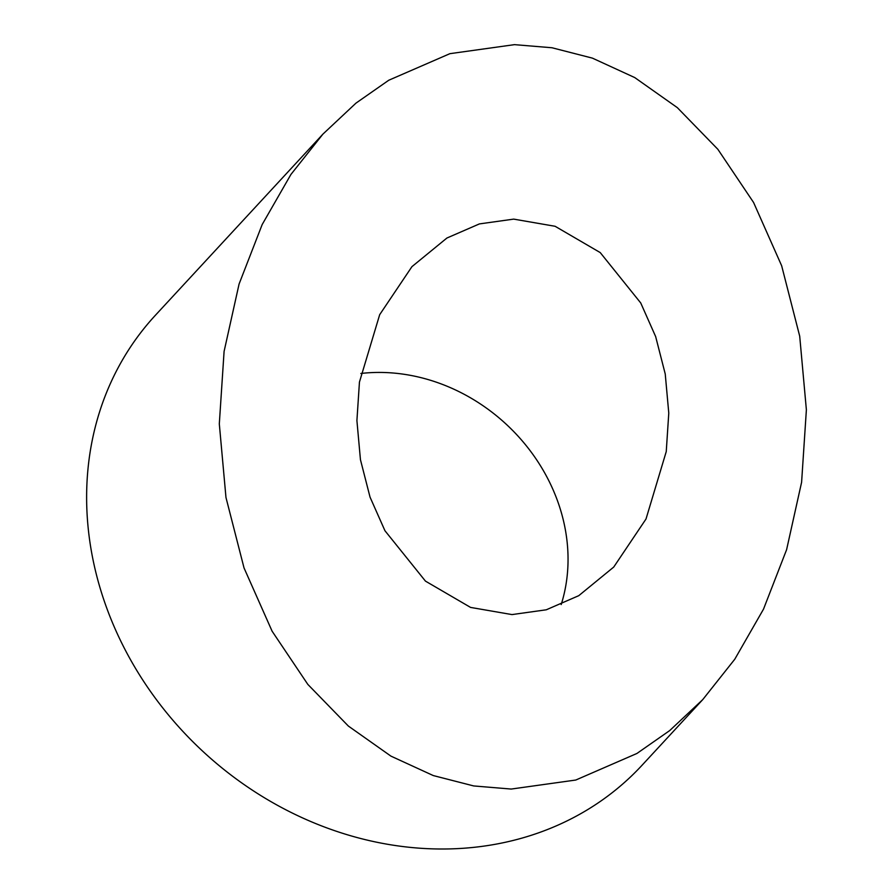 <?xml version="1.0" encoding="UTF-8"?>
<svg xmlns="http://www.w3.org/2000/svg" width="893" height="893" viewBox="0 0 893 893"><rect width="100%" height="100%" fill="white"/><g stroke="black" fill="none" stroke-linecap="round" stroke-linejoin="round"><path stroke-width="1.34" d="M546.282 609.796L511.99 614.585L470.578 607.419L425.459 581.12L384.95 530.732L370.037 497.122L360.448 459.705L356.91 420.592L359.444 382.104L379.681 314.682L411.941 266.65L446.924 238.018L479.407 223.909L513.698 219.12L555.111 226.286L600.23 252.585L640.739 302.973L655.652 336.583L665.24 374L668.779 413.102L666.245 451.601L646.007 519.012L613.737 567.055L578.764 595.676L546.282 609.796M449.905 53.669L514.457 44.65L551.963 47.753L592.416 58.134L634.756 77.579L677.329 107.64L717.86 149.298L753.58 202.488L781.654 265.757L799.704 336.181L806.379 409.798L801.601 482.253L786.61 549.653L763.504 609.16L734.76 659.246L702.769 699.587L669.717 730.563L636.921 753.469L575.784 780.035L511.231 789.055L473.714 785.94L433.272 775.559L390.933 756.125L348.359 726.054L307.828 684.395L272.108 631.206L244.035 567.948L225.974 497.513L219.31 423.896L224.087 351.44L239.078 284.041L262.185 224.534L290.928 174.448L322.92 134.117L355.972 103.13L388.768 80.236L449.905 53.669M322.92 134.117L155.438 315.229A331.403 288.004 42.8 0 0 150.27 691.126A331.403 288.004 42.8 0 0 522.115 838.069A331.403 288.004 42.8 0 0 642.056 765.234L702.769 699.587M360.839 373.475A176.055 153.004 -137.2 0 1 521.601 440.126A176.055 153.004 -137.2 0 1 561.195 604.561"/></g></svg>
